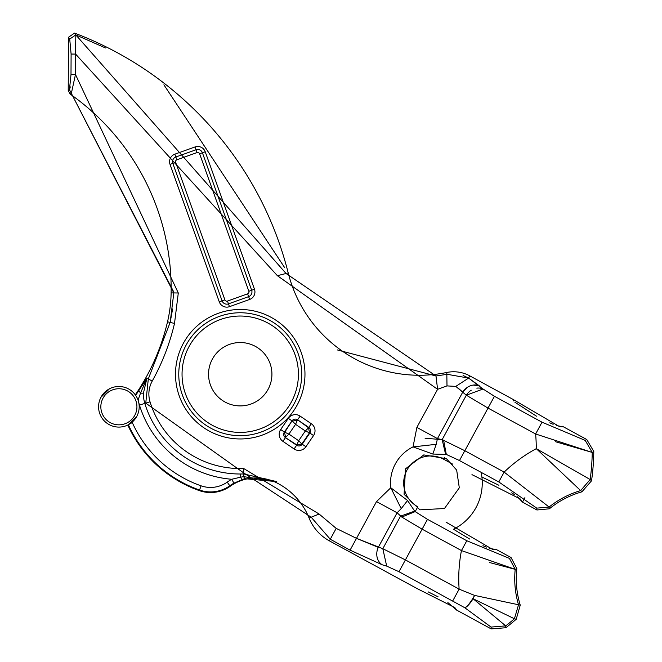 <?xml version="1.0" encoding="UTF-8"?>
<svg xmlns="http://www.w3.org/2000/svg" width="662" height="662" viewBox="0 0 662 662"><rect width="100%" height="100%" fill="white"/><g stroke="black" fill="none" stroke-linecap="round" stroke-linejoin="round"><path stroke-width="0.99" d="M136.827 416.282L128.378 424.739L136.827 416.282M109.387 388.842L100.938 397.299L109.387 388.842M123.041 426.659L123.686 426.518L123.041 426.659M112.548 387.502L113.177 387.311L112.548 387.502M118.887 424.839A18.048 18.048 0 0 0 136.926 406.791A18.048 18.048 0 0 0 118.887 388.743A18.048 18.048 0 0 0 100.839 406.791A18.048 18.048 0 0 0 118.887 424.839M118.887 386.492A20.299 20.299 0 0 0 98.58 406.791A20.299 20.299 0 0 0 118.887 427.089A20.299 20.299 0 0 0 139.185 406.791A20.299 20.299 0 0 0 118.887 386.492M135.288 394.842A217.318 217.318 0 0 0 167.527 321.79A136.339 136.339 0 0 0 171.119 292.877A238.444 238.444 0 0 0 70.114 94.029L68.219 90.346L68.492 37.262L74.549 33.1L75.807 34.904L105.498 47.962M505.818 627.741L491.204 628.9L491.055 627.071L505.718 625.88L505.818 627.741A225.56 225.56 0 0 0 516.219 619.235L514.415 618.763L518.528 604.762L474.571 595.403A13.53 2.855 120.1 0 1 464.641 607.65L398.987 571.711L386.691 566.109L382.156 564.769L350.082 550.147L330.272 539.24L329.395 540.862A45.115 45.115 0 0 1 309.096 518.056A67.665 67.665 0 0 0 276.277 482.615A45.115 45.115 0 0 0 230.169 486.289L227.215 482.126A28.739 28.739 0 0 1 201.049 485.817L199.568 490.046A33.216 33.216 0 0 0 229.805 485.776A45.736 45.736 0 0 1 233.934 483.169L244.617 478.667L276.766 481.622L243.715 476.657L244.617 478.667M127.807 425.021A123.372 123.372 0 0 0 199.361 490.625A33.836 33.836 0 0 0 230.169 486.289M138.946 390.754L140.534 393.137L146.923 378.134L135.677 395.388M309.096 518.056L311.19 517.212L330.272 539.24L311.19 517.212L243.782 472.958L145.756 403.133L148.313 378.904L146.923 378.134L143.422 393.203L140.534 393.137L138.226 399.567L137.713 399.211M143.422 393.203A32.115 32.115 0 0 0 144.812 403.423L139.467 405.061A105.382 105.382 0 0 0 231.741 479.263L233.934 483.169M227.215 482.126A50.213 50.213 0 0 1 231.741 479.263L240.546 477.194L241.944 479.511M330.272 539.24L336.188 528.375L319.109 514.026L243.624 468.489A94.327 94.327 0 0 1 150.034 401.826L144.812 403.423A99.788 99.788 0 0 0 240.538 474.009L240.546 477.194L243.715 476.657L243.815 473.959L276.766 481.622L276.277 482.615M240.538 474.009L243.815 473.959L243.624 468.489M382.156 564.769A13.53 11.651 -73.5 0 1 378.283 547.366L356.504 538.355L336.188 528.375M489.607 562.551L515.202 569.353A91.761 91.761 0 0 0 518.528 604.762L520.249 605.151L516.219 619.235M452.709 464.153L443.689 459.246A27.068 27.068 0 0 0 406.973 470.086A27.068 27.068 0 0 0 417.813 506.794L415.19 511.61L427.478 519.339L466.801 540.738L461.447 550.569L515.202 569.353L516.823 568.608A90.222 90.222 0 0 0 520.249 605.151M452.717 600.947L459.13 589.147L474.571 595.403L473.09 598.746L505.718 625.88A224.021 224.021 0 0 0 514.415 618.763L473.09 598.746A13.53 3.236 120.3 0 1 464.641 607.65L491.055 627.071M516.823 568.608L511.047 557.528L509.417 558.389L515.202 569.353M170.159 322.369L172.625 308.931M167.527 321.79L170.151 322.411L173.816 292.927L71.347 93.383L70.114 94.029M173.833 292.141L69.46 89.709L68.219 90.346M163.895 84.802L284.453 267.316M337.248 349.908L435.977 375.983L447.189 374.303L468.613 378.085L455.787 386.401L466.338 395.206L488.018 408.09L535.616 433.982L592.233 452.427L593.781 451.459A225.56 225.56 0 0 1 591.538 480.802L581.906 491.833A90.222 90.222 0 0 0 549.361 508.805L549.104 507.042L504.146 472.114M446.949 385.896L455.787 386.401L468.613 378.085L479.462 385.938L473.222 385.069M458.476 388.387L462.672 392.053M549.361 508.805L536.923 509.98L536.758 508.135L549.104 507.042A91.761 91.761 0 0 1 580.64 490.6L536.286 448.662L590.165 479.536L580.64 490.6L581.906 491.833M555.368 441.686L592.233 452.427A224.021 224.021 0 0 1 590.165 479.536L591.538 480.802M467.678 387.129L462.812 392.036M463.061 375.47L468.613 378.085L483.053 389.008A13.53 11.651 -49.4 0 0 476.814 388.147M471.278 390.199A13.53 11.651 -49.4 0 0 466.338 395.206L442.158 439.642L464.823 450.714L459.478 460.545L498.792 481.944L504.146 472.105A147.734 147.734 0 0 1 536.286 448.662A168.057 168.057 0 0 0 535.616 433.982L542.037 422.19L585.216 440.42L592.233 452.427M468.613 378.085L469.813 375.884L512.934 399.343L559.556 426.634L563.453 426.833L586.772 439.518L593.781 451.459M414.669 511.114L415.19 511.61L401.784 517.063L422.133 529.178L461.447 550.569A147.734 147.734 0 0 0 459.13 589.147L405.409 559.911L382.818 548.707L356.504 538.355L376.512 501.573L390.795 487.762L407.569 500.505L414.669 511.114L400.527 516.161L382.818 548.707L386.691 566.109M498.792 481.944L536.758 508.135M469.813 375.884A33.836 33.836 0 0 0 446.809 372.466A135.338 135.338 0 0 1 288.21 272.951A347.037 347.037 0 0 0 74.549 33.1M542.037 422.19L494.44 396.29L483.053 389.008L466.338 395.206M68.492 37.262L69.717 39.058L75.807 34.904L75.584 54.077L277.378 275.682L437.599 389.314L446.999 385.88L446.809 372.466M401.784 517.063L397.101 512.777L401.222 508.623L407.569 500.505M425.07 438.227L442.158 439.642L445.6 454.256L442.158 439.642L437.458 438.608L436.208 444.318L432.84 454.058L446.304 454.422L443.598 440.205M446.304 454.422L459.478 460.545M479.462 385.938A13.53 11.651 130.6 0 0 462.746 392.127L437.458 438.608L416.87 427.404L437.599 389.314L435.977 375.983L447.189 374.303M150.034 401.826A26.662 26.662 0 0 1 152.227 381.08A224.501 224.501 0 0 0 174.511 323.437L178.293 293.001L75.476 74.492L70.999 74.467L71.107 54.052L75.584 54.077L75.476 74.492L71.347 93.383M75.807 34.904L286.067 273.489L435.977 375.983M401.222 508.623L390.795 487.762A40.233 40.233 0 0 1 413.03 446.9L436.208 444.318M378.283 547.366L397.101 512.777L376.512 501.573M311.19 517.212L319.109 514.026M350.082 550.147L356.504 538.355M416.87 427.404L413.03 446.9L432.84 454.058M288.318 418.343L292.016 420.867L284.387 432.046L285.678 437.301L288.913 434.082L298.67 440.735L305.314 430.987L308.558 427.768L297.602 419.807A4.022 4.022 0 0 0 292.016 420.867L284.726 432.278L288.913 434.082L295.566 424.334L297.37 420.147L292.356 421.098L295.566 424.334L305.314 430.987L309.502 432.791L308.558 427.768L311.314 423.73L300.126 416.108A8.498 8.498 0 0 0 288.318 418.343L280.688 429.522A8.498 8.498 0 0 0 282.922 441.339L294.102 448.96A8.498 8.498 0 0 0 305.918 446.726L313.548 435.546A8.498 8.498 0 0 0 311.314 423.73M280.688 429.522L284.387 432.046A4.022 4.022 0 0 0 285.446 437.64L296.857 444.922L298.67 440.735L301.88 443.97L305.918 446.726M294.102 448.96L296.857 444.922L301.88 443.97L309.502 432.791L309.849 433.022L302.22 444.202A4.022 4.022 0 0 1 296.626 445.261L285.446 437.64L282.922 441.339M447.876 602.594L456.664 610.107L454.877 607.625L417.043 588.551L329.395 540.862M456.664 610.107L491.204 628.9M446.089 522.186L492.71 549.477L496.616 549.675L511.047 557.528M428.157 591.861L438.178 596.892M536.51 416.191L514.904 402.231M513.621 400.94L512.934 399.343M549.783 422.836L553.134 424.301M556.295 425.55L563.453 426.833M517.527 496.806L522.492 502.119L536.923 509.98M481.903 477.012L498.916 485.279M511.709 492.809L514.597 494.729M481.133 472.337A51.512 51.512 0 0 1 453.487 529.236L469.664 539.034M482.946 545.678L486.297 547.135M489.458 548.393L496.616 549.675M471.965 474.629L520.208 498.949L522.492 502.119L524.916 497.65M225.088 402.057A31.693 31.693 0 0 0 268.069 389.372A31.693 31.693 0 0 0 255.383 346.383A31.693 31.693 0 0 0 212.394 359.077A31.693 31.693 0 0 0 225.088 402.057M152.227 381.08L148.313 378.904L170.151 322.411L174.511 323.437M137.977 399.906A222.424 222.424 0 0 0 138.226 399.567A37.717 37.717 0 0 0 139.467 405.061M130.439 423.481L132.326 422.637A118.275 118.275 0 0 0 201.049 485.817M132.127 422.174A17.46 17.46 0 0 0 132.326 422.637M128.362 424.739A122.751 122.751 0 0 0 199.568 490.046L199.361 490.625M427.478 519.339L398.987 571.711M70.296 86.888L69.46 89.709L70.999 74.467M466.801 540.738L509.417 558.389M494.44 396.29L464.823 450.714L504.146 472.105M585.216 440.42L586.772 439.518M443.689 459.246L444.583 457.591M69.717 39.058L71.107 54.052M277.378 275.682L288.21 272.951M171.119 292.877L178.293 293.001M205.228 151.772A7.977 7.977 0 0 0 195.025 146.956L174.842 154.18A7.977 7.977 0 0 0 170.026 164.383L219.271 301.855A7.977 7.977 0 0 0 229.474 306.672L249.648 299.447A7.977 7.977 0 0 0 254.473 289.244L205.228 151.772L199.61 153.783L248.854 291.263A2.011 2.011 0 0 1 247.638 293.829L227.463 301.061A2.011 2.011 0 0 1 224.89 299.845L175.645 162.372A2.011 2.011 0 0 1 176.862 159.799L197.036 152.566A2.011 2.011 0 0 1 199.61 153.783M271.172 317.355A64.735 64.735 0 0 0 183.374 343.28A64.735 64.735 0 0 0 209.291 431.086A64.735 64.735 0 0 0 297.097 405.161A64.735 64.735 0 0 0 271.172 317.355M210.855 428.206A61.458 61.458 0 0 0 294.218 403.597A61.458 61.458 0 0 0 269.608 320.234A61.458 61.458 0 0 0 186.245 344.844A61.458 61.458 0 0 0 210.855 428.206M212.428 425.327A58.182 58.182 0 0 0 291.346 402.033A58.182 58.182 0 0 0 268.044 323.114A58.182 58.182 0 0 0 189.125 346.408A58.182 58.182 0 0 0 212.428 425.327M300.126 416.108L297.602 419.807L308.79 427.429A4.022 4.022 0 0 1 309.849 433.022L313.548 435.546M170.026 164.383L172.832 163.373A4.99 4.99 0 0 1 175.852 156.993L196.035 149.761L195.025 146.956M176.862 159.799L174.842 154.18M254.473 289.244L251.659 290.254L202.415 152.781A4.99 4.99 0 0 0 196.035 149.761L197.036 152.566M229.474 306.672L228.464 303.866A4.99 4.99 0 0 1 222.084 300.846L172.832 163.373L175.645 162.372M219.271 301.855L224.89 299.845M248.854 291.263L251.659 290.254A4.99 4.99 0 0 1 248.647 296.634L228.464 303.866L227.463 301.061M249.648 299.447L247.638 293.829M446.478 458.716L423.796 454.91L405.5 468.845L404.077 494.282L419.849 509.839L444.467 508.515L459.304 487.803L456.664 470.103L446.478 458.716"/></g></svg>
